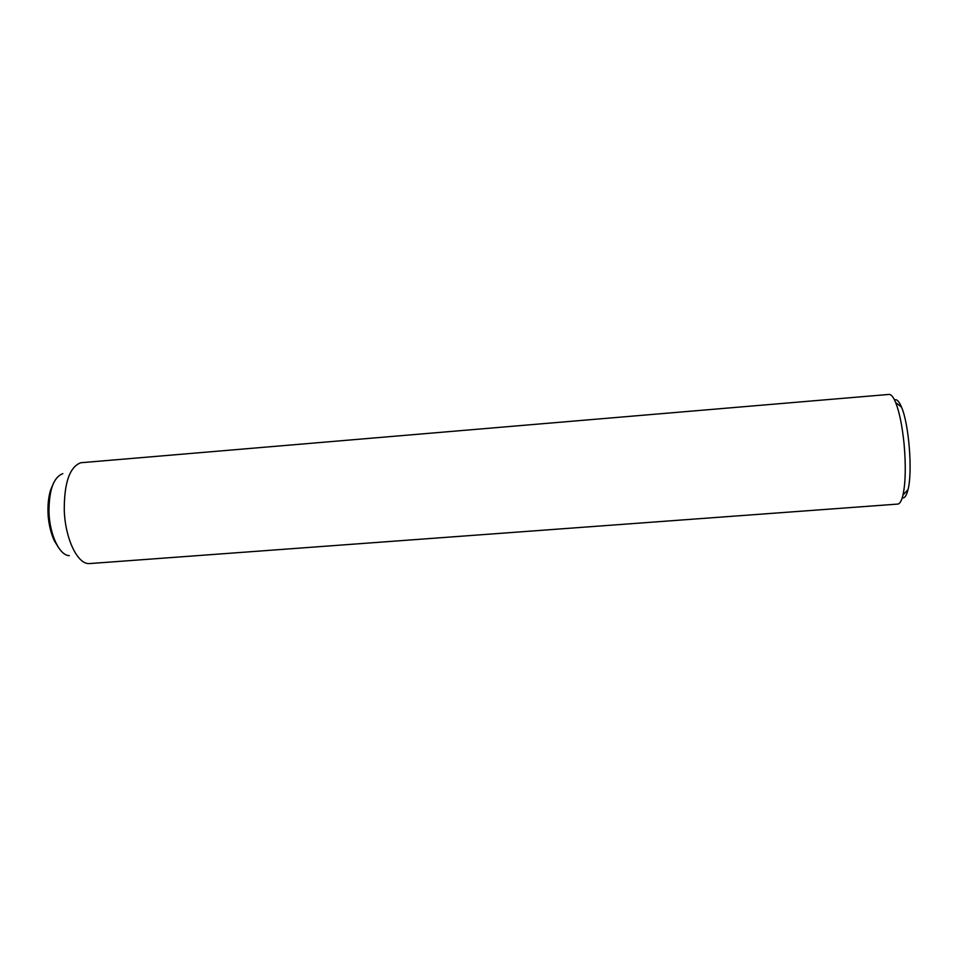<?xml version="1.0" encoding="UTF-8"?>
<svg xmlns="http://www.w3.org/2000/svg" width="958" height="958" viewBox="0 0 958 958"><rect width="100%" height="100%" fill="white"/><g stroke="black" fill="none" stroke-linecap="round" stroke-linejoin="round"><path stroke-width="1.44" d="M89.824 563.555L88.699 563.567C77.287 563.759 65.192 538.42 64.27 510.41C64.138 482.892 69.623 467.001 80.723 462.75L889.024 394.421C891.168 394.289 893.395 397.007 895.694 402.576C899.442 412.168 902.232 425.855 904.053 443.65C905.969 465.42 905.621 482.533 902.999 494.987C901.598 500.854 899.825 503.896 897.682 504.088L89.824 563.555M902.244 497.789C904.591 498.459 906.508 495.741 908.004 489.634C912.746 471.911 908.95 423.843 901.49 407.09C899.047 401.282 896.724 398.899 894.521 399.941M69.299 555.64C59.683 555.628 49.708 535.055 48.99 512.458C48.906 490.221 53.516 477.276 62.821 473.623M901.49 407.09L895.694 402.576M908.004 489.634L902.999 494.987M58.689 547.82L54.367 540.839C51.109 533.798 49.05 525.547 48.163 516.063C47.541 506.435 48.307 497.849 50.475 490.316L53.564 483.012"/></g></svg>
